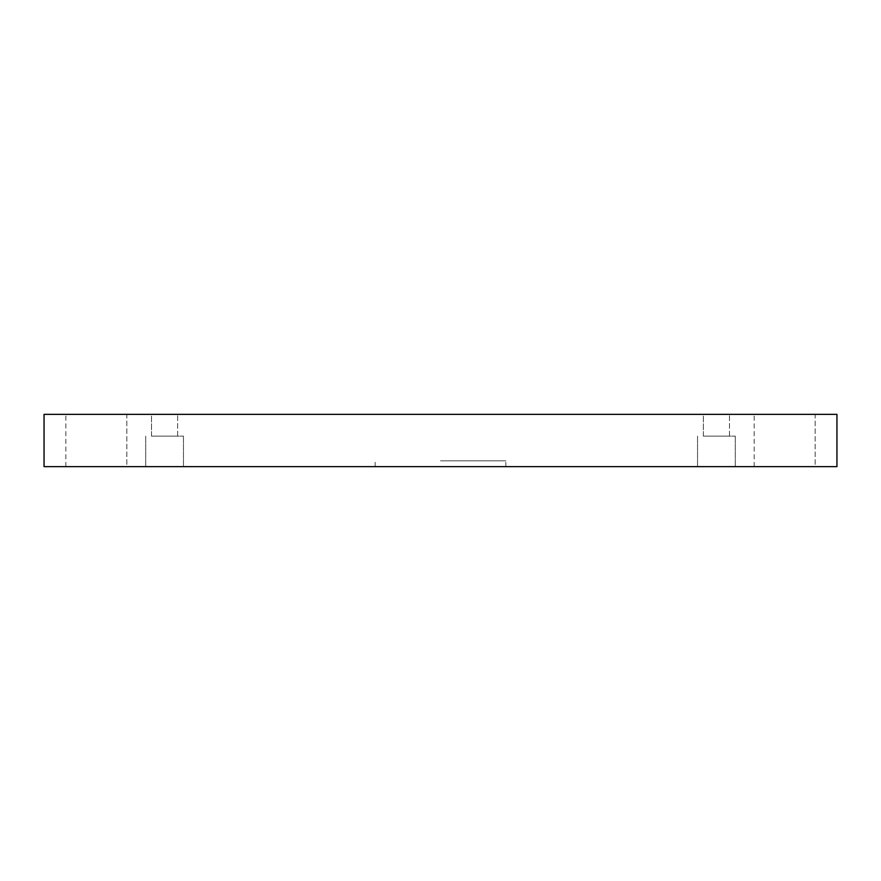 <?xml version="1.0" encoding="UTF-8"?>
<svg xmlns="http://www.w3.org/2000/svg" width="881" height="881" viewBox="0 0 881 881"><rect width="100%" height="100%" fill="white"/><g stroke="black" fill="none" stroke-linecap="round" stroke-linejoin="round"><path stroke-width="0.66" stroke-dasharray="4.41 3.3" d="M44.05 466.644L836.95 466.644L836.95 414.356L44.05 414.356L44.05 466.644M164.582 466.644L183.457 466.644L164.582 466.644M716.418 466.644L735.294 466.644L716.418 466.644M126.82 466.644L65.833 466.644L126.82 466.644L65.833 466.644L126.82 466.644L126.82 414.356L65.833 414.356L126.82 414.356L65.833 414.356L126.82 414.356L126.82 466.644M815.167 466.644L754.18 466.644L815.167 466.644L754.18 466.644L815.167 466.644L815.167 414.356L754.18 414.356L815.167 414.356L754.18 414.356L815.167 414.356L815.167 466.644M440.5 466.644L505.848 466.644L440.5 466.644M151.51 414.356L177.654 414.356L151.51 414.356L177.654 414.356L151.51 414.356L151.51 436.139L177.654 436.139L151.51 436.139L177.654 436.139L151.51 436.139L151.51 414.356M703.346 414.356L729.49 414.356L703.346 414.356L729.49 414.356L703.346 414.356L703.346 436.139L729.49 436.139L703.346 436.139L729.49 436.139L703.346 436.139L703.346 414.356M164.582 436.139L183.457 436.139L164.582 436.139M716.418 436.139L735.294 436.139L716.418 436.139M440.5 460.829L505.848 460.829L440.5 460.829M177.654 436.139L177.654 414.356L177.654 436.139M145.706 436.139L145.706 466.644L145.706 436.139M183.457 436.139L183.457 466.644L183.457 436.139M729.49 436.139L729.49 414.356L729.49 436.139M697.543 436.139L697.543 466.644L697.543 436.139M735.294 436.139L735.294 466.644L735.294 436.139M65.833 466.644L65.833 414.356L65.833 466.644M754.18 466.644L754.18 414.356L754.18 466.644M505.848 466.644L505.848 460.829M375.152 466.644L375.152 460.829"/><path stroke-width="1.32" d="M836.95 466.644L44.05 466.644L44.05 414.356L836.95 414.356L836.95 466.644"/></g></svg>
